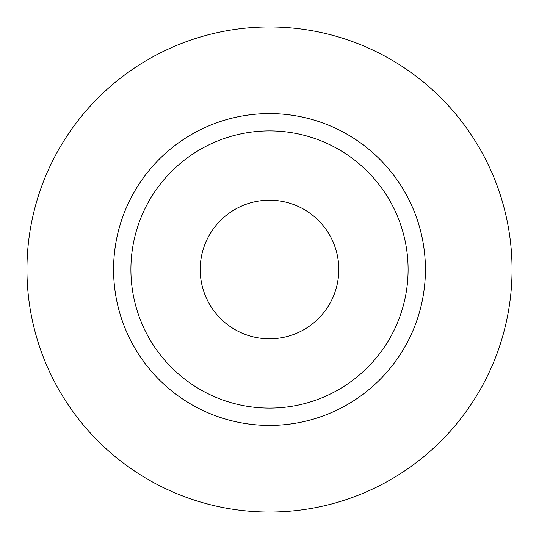 <?xml version="1.0" encoding="UTF-8"?>
<svg xmlns="http://www.w3.org/2000/svg" width="539" height="539" viewBox="0 0 539 539"><rect width="100%" height="100%" fill="white"/><g stroke="black" fill="none" stroke-linecap="round" stroke-linejoin="round"><path stroke-width="0.81" d="M200.198 269.5A69.302 69.302 0 0 0 269.5 338.802A69.302 69.302 0 0 0 338.802 269.5A69.302 69.302 0 0 0 269.5 200.198A69.302 69.302 0 0 0 200.198 269.5M408.097 269.5A138.597 138.597 0 0 0 269.5 130.903A138.597 138.597 0 0 0 130.903 269.5A138.597 138.597 0 0 0 269.5 408.097A138.597 138.597 0 0 0 408.097 269.5M512.05 269.5A242.55 242.55 0 0 0 269.5 26.95A242.55 242.55 0 0 0 26.95 269.5A242.55 242.55 0 0 0 269.5 512.05A242.55 242.55 0 0 0 512.05 269.5M425.426 269.5A155.926 155.926 0 0 1 269.5 425.426A155.926 155.926 0 0 1 113.574 269.5A155.926 155.926 0 0 1 269.5 113.574A155.926 155.926 0 0 1 425.426 269.5"/></g></svg>
